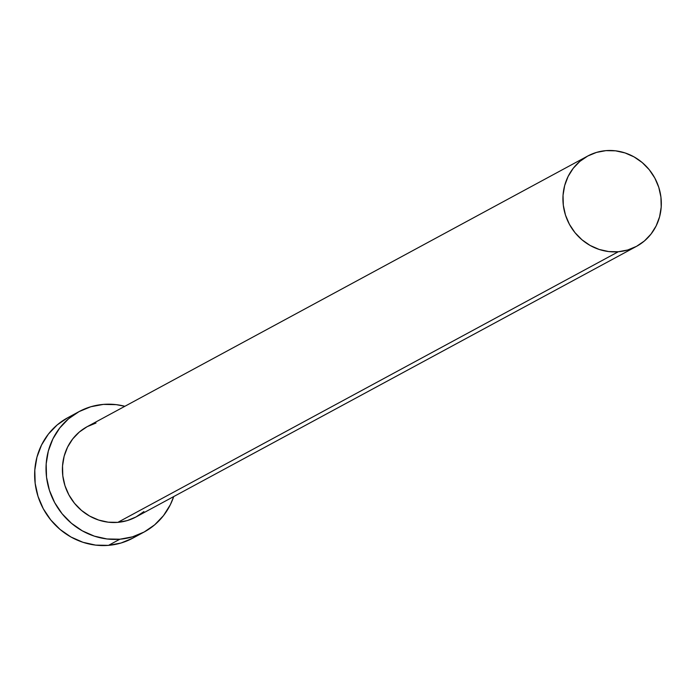 <?xml version="1.0" encoding="UTF-8"?>
<svg xmlns="http://www.w3.org/2000/svg" width="696" height="696" viewBox="0 0 696 696"><rect width="100%" height="100%" fill="white"/><g stroke="black" fill="none" stroke-linecap="round" stroke-linejoin="round"><path stroke-width="1.04" d="M587.711 156.043L579.846 161.411L573.217 168.319L568.093 176.48L564.656 185.597L563.038 195.315L563.316 205.25L565.465 215.038L569.406 224.286L574.983 232.655L581.995 239.807L590.164 245.479L599.178 249.446L608.687 251.569L618.326 251.743L627.731 249.986L636.535 246.34L644.4 240.973L651.021 234.065L656.154 225.904L659.591 216.787L661.2 207.077L660.93 197.133L658.781 187.346L654.84 178.098L649.255 169.728L642.243 162.577L634.073 156.904L625.06 152.937L615.551 150.823L605.912 150.641L596.507 152.407L587.711 156.043L87.2 426.657A51.33 48.563 61.6 0 0 64.954 485.651A51.33 48.563 61.6 0 0 117.824 522.357L618.326 251.743A51.33 48.563 -118.4 0 1 565.465 215.038A51.33 48.563 -118.4 0 1 587.711 156.043A51.33 48.563 -118.4 0 1 605.912 150.641A51.33 48.563 -118.4 0 1 658.781 187.346A51.33 48.563 -118.4 0 1 636.535 246.34A51.33 48.563 -118.4 0 1 618.326 251.743L117.824 522.357A51.33 48.563 61.6 0 0 136.024 516.954L127.229 520.599L117.824 522.357L108.184 522.183L98.675 520.06L89.662 516.093L81.493 510.42L74.481 503.269L68.895 494.899L64.954 485.651L62.805 475.864L62.536 465.928L64.145 456.211L67.582 447.093L72.715 438.932L79.335 432.025L87.2 426.657L96.004 423.02M132.788 538.156L121.052 543.01L108.515 545.36L95.665 545.125L82.981 542.297L70.966 537.008L60.073 529.447L50.73 519.903L43.282 508.75L38.028 496.413L35.165 483.372L34.8 470.113L36.949 457.159L41.534 445.014L48.372 434.121L57.203 424.917L67.695 417.757A68.434 64.745 61.6 0 0 38.028 496.413A68.434 64.745 61.6 0 0 108.515 545.36A68.434 64.745 61.6 0 0 132.788 538.156L144.168 532.005A68.434 64.745 -118.4 0 1 119.895 539.209L108.515 545.36L119.895 539.209A68.434 64.745 -118.4 0 1 49.407 490.262A68.434 64.745 -118.4 0 1 79.066 411.606A68.434 64.745 -118.4 0 1 103.339 404.402A68.434 64.745 -118.4 0 1 124.88 406.29L116.197 404.646L103.339 404.402L90.802 406.751L79.066 411.606L68.582 418.766L59.752 427.97L52.905 438.863L48.328 451.017L46.171 463.962L46.536 477.221L49.407 490.262L54.662 502.599L62.101 513.752L71.453 523.296L82.346 530.857L94.36 536.146L107.036 538.974L119.895 539.209L132.431 536.86L144.168 532.005L154.651 524.845L163.482 515.64L170.32 504.757L173.704 496.587A68.434 64.745 -118.4 0 1 144.168 532.005M143.889 511.586L136.024 516.954L636.535 246.34M67.695 417.757L79.066 411.606"/></g></svg>
